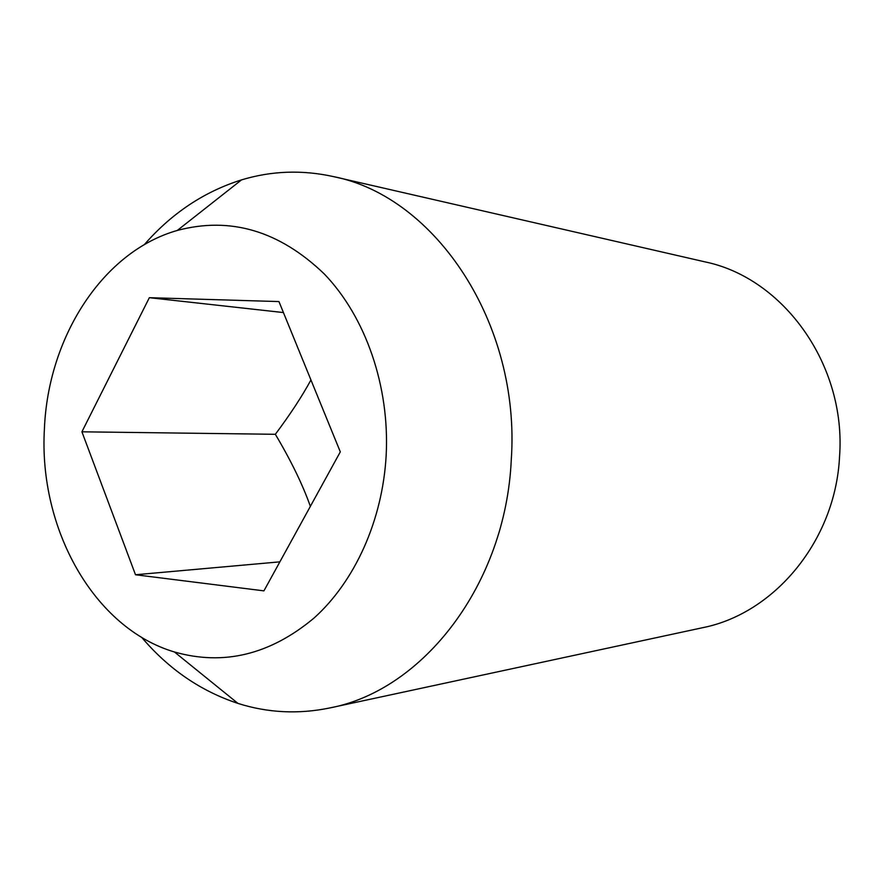 <?xml version="1.0" encoding="UTF-8"?>
<svg xmlns="http://www.w3.org/2000/svg" width="884" height="884" viewBox="0 0 884 884"><rect width="100%" height="100%" fill="white"/><g stroke="black" fill="none" stroke-linecap="round" stroke-linejoin="round"><path stroke-width="1.33" d="M144.247 244.713C171.695 213.265 204.127 191.651 241.531 179.883C271.609 170.789 302.317 169.706 333.655 176.645L704.857 261.841C783.5 277.896 846.485 365.037 839.546 456.674C835.479 540.632 774.483 613.662 702.36 627.762L330.041 707.896C298.615 714.405 267.918 712.913 237.962 703.41C200.723 691.133 168.601 669.089 141.584 637.254M333.655 176.645C435.613 196.679 520.742 323.776 511.284 459.669C505.736 584.114 423.502 690.172 330.041 707.896M44.41 428.895C48.034 337.29 102.654 251.597 177.297 230.448C230.392 216.315 279.399 230.823 324.317 273.996C365.656 317.024 389.778 386.275 386.164 455.448C382.562 520.245 355.003 581.186 314.107 617.993C270.206 654.679 223.652 666.006 174.424 651.972C93.571 628.06 38.476 528.234 44.41 428.895M310.947 379.954C302.118 396.231 290.25 414.353 275.344 434.298C291.046 460.708 302.715 484.73 310.361 506.366M279.874 561.848L135.495 574.755L81.914 431.812L149.352 297.687L278.946 301.577L340.307 451.879L263.929 590.866L135.495 574.755M275.344 434.298L81.914 431.812M283.433 312.56L149.352 297.687M177.297 230.448L241.531 179.883M174.424 651.972L237.962 703.41"/></g></svg>
